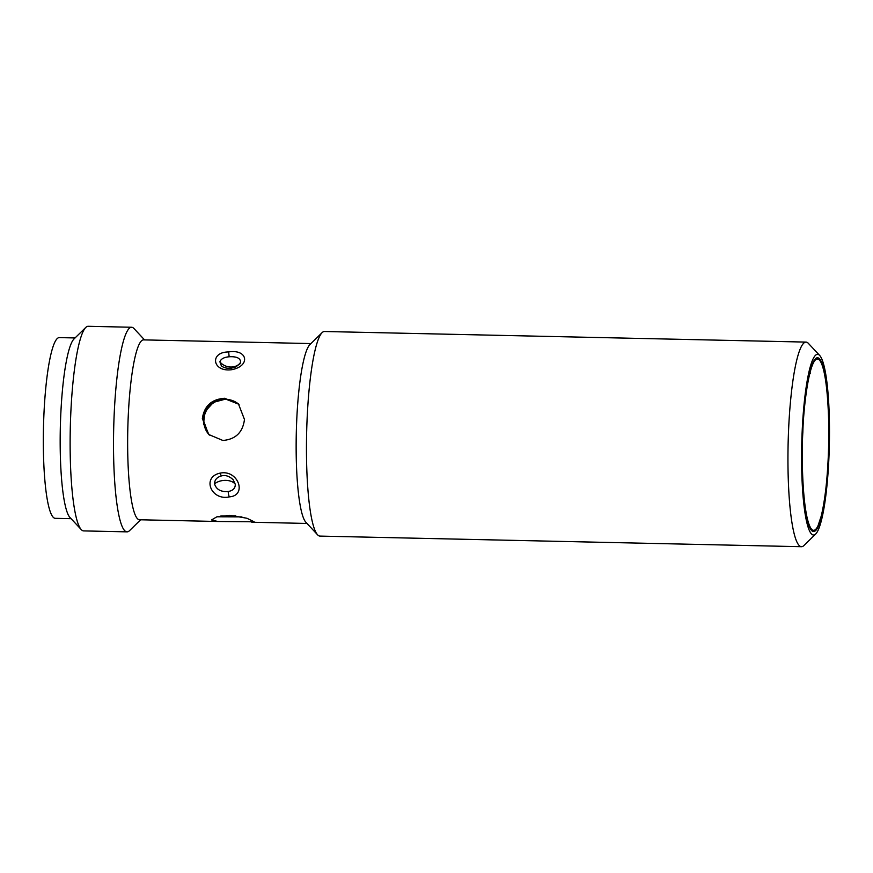 <?xml version="1.0" encoding="UTF-8"?>
<svg xmlns="http://www.w3.org/2000/svg" width="873" height="873" viewBox="0 0 873 873"><rect width="100%" height="100%" fill="white"/><g stroke="black" fill="none" stroke-linecap="round" stroke-linejoin="round"><path stroke-width="1.31" d="M221.382 365.885L219.887 361.771C220.978 358.879 224.077 357.221 229.173 356.773C236.67 356.359 240.49 358.17 240.642 362.23L239.911 363.866M228.213 491.488C220.88 492.056 216.318 489.524 214.551 483.893C214.594 479.724 217.028 477.029 221.862 475.807A5.118 1.288 79.2 0 1 221.829 475.818C225.485 474.89 229.25 476.167 233.113 479.637L235.306 484.351C235.306 488.313 232.949 490.691 228.213 491.488A5.118 1.593 81.8 0 0 229.326 496.879C211.168 500.982 201.368 477.062 220.127 473.133C238.154 469.303 247.539 495.646 229.326 496.879M806.008 342.096L324.505 331.5A102.327 15.627 91.3 0 0 322.061 332.678A102.327 15.627 91.3 0 0 307.1 419.127A102.327 15.627 91.3 0 0 317.608 534.822A102.327 15.627 91.3 0 0 317.827 535.051A102.327 15.627 91.3 0 0 319.998 536.098L801.501 546.705A102.327 15.627 -88.7 0 1 799.33 545.647A102.327 15.627 -88.7 0 1 788.592 429.723A102.327 15.627 -88.7 0 1 806.008 342.096A102.327 15.627 -88.7 0 1 808.169 343.154A102.327 15.627 -88.7 0 1 808.387 343.384L819.649 355.431A90.388 13.804 -88.7 0 1 829.35 444.968A90.388 13.804 -88.7 0 1 815.709 533.992A90.388 13.804 -88.7 0 1 811.639 534.09A90.388 13.804 -88.7 0 1 802.156 431.699A90.388 13.804 -88.7 0 1 819.452 355.224A90.388 13.804 -88.7 0 1 819.649 355.431M815.709 533.992L803.946 545.527A102.327 15.627 -88.7 0 1 801.501 546.705M231.661 369.705C212.379 372.356 209.225 351.972 228.628 351.939C247.823 348.873 250.791 366.103 231.661 369.705L231.421 368.188C227.013 368.602 223.619 367.784 221.229 365.732M310.952 343.569L143.51 339.881A89.963 13.739 91.3 0 0 128.211 416.912A89.963 13.739 91.3 0 0 139.549 519.762L217.781 521.487L211.55 519.937L216.81 516.849L229.806 515.332L246.841 518.224L254.152 521.803L217.781 521.487M202.35 418.549C204.271 405.88 211.724 399.136 224.71 398.284L238.449 403.904L244.473 419.476C242.803 432.386 235.601 439.381 222.866 440.472L208.789 434.525L202.35 418.549M322.061 332.678L309.871 344.628A89.963 13.739 91.3 0 0 296.711 420.622A89.963 13.739 91.3 0 0 305.954 522.349L317.608 534.822M802.68 432.2A86.896 13.27 91.3 0 0 813.636 531.537A86.896 13.27 91.3 0 0 828.422 457.125A86.896 13.27 91.3 0 0 817.455 357.788A86.896 13.27 91.3 0 0 802.68 432.2M238.809 404.254L225.43 398.983C212.445 399.801 204.98 406.545 203.038 419.226L208.451 434.121M144.58 339.903L133.962 328.532A102.327 15.627 91.3 0 0 131.572 327.255A102.327 15.627 91.3 0 0 114.156 414.871A102.327 15.627 91.3 0 0 127.065 531.853A102.327 15.627 91.3 0 0 129.51 530.675L140.618 519.784M217.421 516.783L241.919 516.881M131.572 327.255L88.173 326.295A102.327 15.627 91.3 0 0 85.74 327.473A102.327 15.627 91.3 0 0 70.768 413.922A102.327 15.627 91.3 0 0 81.287 529.616A102.327 15.627 91.3 0 0 83.677 530.904L127.065 531.853M85.74 327.473L73.965 339.008A90.388 13.804 91.3 0 0 60.739 415.373A90.388 13.804 91.3 0 0 70.036 517.569L81.287 529.616M235.775 515.779L220.891 515.932M75.045 337.949L59.266 337.6A90.388 13.804 91.3 0 0 43.65 421.321A90.388 13.804 91.3 0 0 53.373 517.405A90.388 13.804 91.3 0 0 55.294 518.333L71.073 518.682M239.049 404.505A21.323 20.865 -45.9 0 0 205.722 411.991A21.323 20.865 -45.9 0 0 209.422 435.114M209.204 434.918L203.474 423.852L205.09 411.565L213.448 402.355L225.561 399.103L238.176 403.708M220.891 476.036L221.797 475.818M810.297 373.469L809.948 371.571M240.642 362.23A11.938 9.428 12.7 0 1 230.723 367.02A11.938 9.428 12.7 0 1 219.876 361.771M235.306 484.351A11.938 7.093 -5.3 0 0 225.78 480.379A11.938 7.093 -5.3 0 0 214.551 483.893M812.796 531.264C814.564 531.275 816.2 529.758 817.706 526.714L821.504 515.245C824.887 500.742 827.135 481.329 828.259 456.983C827.68 482.289 821.297 537.484 811.835 529.54C802.483 519.271 801.239 456.688 802.844 432.353C803.411 407.036 809.795 351.83 819.256 359.785C828.608 370.054 829.852 432.637 828.248 456.972C829.241 433.303 828.848 411.816 827.091 392.534C825.738 378.533 823.828 368.646 821.351 362.884L819.922 360.243L816.615 358.028A86.634 13.237 -88.7 0 0 816.419 358.028L816.615 358.028M220.127 473.133A5.118 1.288 79.2 0 0 221.829 475.818L220.913 476.036M228.628 351.939L229.173 356.773M231.421 368.188L235.732 366.955L240.053 363.648M251.74 522.229L306.99 523.451"/></g></svg>
